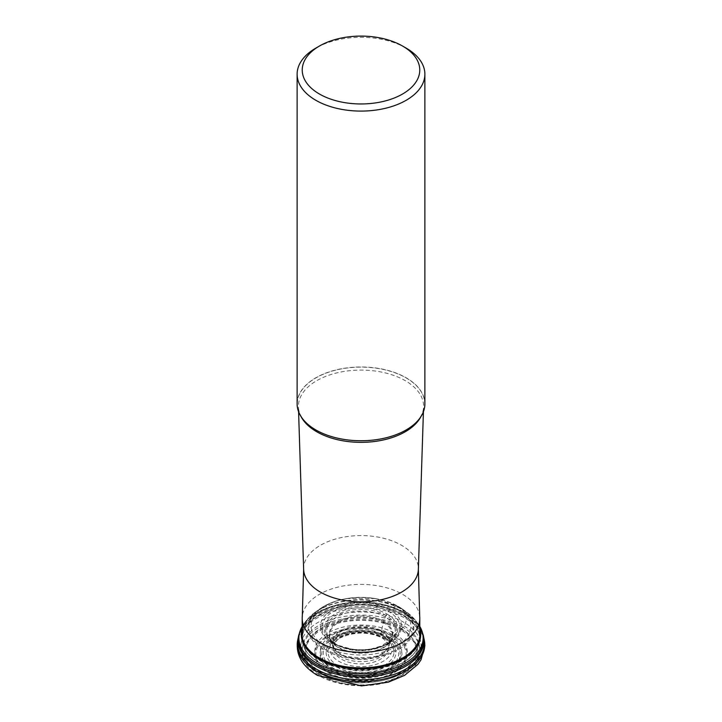 <?xml version="1.0" encoding="UTF-8"?>
<svg xmlns="http://www.w3.org/2000/svg" width="722" height="722" viewBox="0 0 722 722"><rect width="100%" height="100%" fill="white"/><g stroke="black" fill="none" stroke-linecap="round" stroke-linejoin="round"><path stroke-width="0.54" stroke-dasharray="3.61 2.71" d="M423.733 637.652A63.446 36.632 180 0 0 423.624 637.264A63.446 36.632 180 0 0 405.863 617.238L405.322 613.727L403.219 610.108L397.849 606.227L396.288 605.803L389.69 609.774L386.017 615.388L383.49 621.335L380.891 633.889C380.81 637.03 381.956 638.546 384.339 638.438L388.761 637.86L392.921 635.793A5.108 2.951 120 0 0 393.68 635.288L400.52 629.819A55.892 32.264 0 0 0 321.48 629.819A55.892 32.264 0 0 0 321.48 675.449A55.892 32.264 180 0 0 400.52 675.449A55.892 32.264 180 0 0 400.52 629.819L402.93 627.31A7.662 4.422 120 0 0 406.098 618.709L405.863 617.238A63.446 36.632 0 0 0 341.515 608.285A63.446 36.632 0 0 0 298.376 637.264A63.446 36.632 0 0 0 298.267 637.652M387.669 638.004A37.715 21.777 180 0 1 387.669 668.798A37.715 21.777 180 0 1 334.331 668.798A37.715 21.777 0 0 1 334.331 638.004A37.715 21.777 0 0 1 387.669 638.004M385.665 638.266A34.882 20.135 0 0 0 336.335 638.266A34.882 20.135 0 0 0 336.335 666.74A34.882 20.135 180 0 0 385.665 666.74A34.882 20.135 180 0 0 385.665 638.266M386.92 614.007A36.66 21.164 180 0 1 379.655 647.183A36.66 21.164 180 0 1 368.915 649.629A36.66 21.164 180 0 1 353.085 649.629A36.66 21.164 180 0 1 342.345 647.183A36.66 21.164 180 0 1 335.08 643.934A36.66 21.164 0 0 1 335.08 614.007A36.66 21.164 0 0 1 386.92 614.007M380.729 646.822A39.015 22.526 180 0 1 341.271 646.822L340.558 646.578C354.186 650.784 367.814 650.784 381.442 646.578A40.576 23.429 180 0 1 340.558 646.578A40.576 23.429 180 0 1 332.31 642.905A40.576 23.429 0 0 1 332.31 609.774A40.576 23.429 0 0 1 389.69 609.774A40.576 23.429 180 0 1 381.442 646.578L380.729 646.822A39.015 22.526 180 0 0 386.216 644.575A39.015 22.526 180 0 0 388.589 611.462A39.015 22.526 0 0 0 333.411 611.462A39.015 22.526 0 0 0 333.411 643.32A39.015 22.526 180 0 0 335.784 644.575L353.085 649.629M341.271 646.822A39.015 22.526 180 0 1 335.784 644.575M298.475 636.434A62.949 36.344 0 0 1 340.342 606.336A62.949 36.344 0 0 1 405.511 614.973A62.949 36.344 180 0 1 423.525 636.434M389.808 635.08A40.739 23.519 180 0 1 389.808 668.337A40.739 23.519 180 0 1 332.192 668.337A40.739 23.519 0 0 1 332.192 635.08A40.739 23.519 0 0 1 389.808 635.08M393.68 632.842A46.217 26.687 0 0 0 328.32 632.842A46.217 26.687 0 0 0 328.32 670.576A46.217 26.687 180 0 0 393.68 670.576A46.217 26.687 180 0 0 393.68 632.842M400.078 627.635A55.26 31.903 180 0 1 400.078 672.76A55.26 31.903 180 0 1 321.922 672.76A55.26 31.903 0 0 1 321.922 627.635A55.26 31.903 0 0 1 400.078 627.635M302.283 637.571A58.798 33.943 0 0 1 302.202 635.856A58.798 33.943 0 0 1 338.501 604.494A58.798 33.943 0 0 1 402.578 611.85A58.798 33.943 180 0 1 419.798 635.856A58.798 33.943 180 0 1 419.717 637.571A58.798 33.943 180 0 1 382.118 667.534A58.798 33.943 180 0 1 319.422 659.854A58.798 33.943 0 0 1 302.283 637.571L302.22 636.299A58.78 33.934 0 0 0 319.44 660.296A58.78 33.934 180 0 0 383.49 667.651A58.78 33.934 180 0 0 419.78 636.299L419.78 638.681A58.78 33.934 180 0 1 383.49 670.034A58.78 33.934 180 0 1 319.44 662.679A58.78 33.934 0 0 1 302.22 638.681L302.527 635.378A58.798 33.943 0 0 0 319.422 662.931A58.798 33.943 180 0 0 386.315 669.565A58.798 33.943 180 0 0 419.473 635.378L420.881 643.121A60.215 34.764 180 0 1 386.92 678.129A60.215 34.764 180 0 1 318.42 671.334A60.215 34.764 0 0 1 301.119 643.121A60.215 34.764 0 0 1 340.901 613.98A60.215 34.764 0 0 1 403.58 622.174A60.215 34.764 180 0 1 420.881 643.121C422.433 654.574 416.847 664.267 404.121 672.2C396.062 677.028 386.469 680.259 375.35 681.902L361.551 682.913C345.089 682.877 330.884 679.51 318.934 672.823C304.865 663.771 298.926 653.87 301.119 643.121L302.527 635.378A58.798 33.943 0 0 1 341.371 606.922A58.798 33.943 0 0 1 402.578 614.918A58.798 33.943 180 0 1 419.473 635.378L419.78 638.681A58.78 33.934 180 0 0 402.56 614.684A58.78 33.934 0 0 0 338.51 607.328A58.78 33.934 0 0 0 302.22 638.681L302.22 636.299A58.78 33.934 0 0 1 338.51 604.946A58.78 33.934 0 0 1 402.56 612.31A58.78 33.934 180 0 1 419.78 636.299L419.717 637.571M419.717 616.57A58.798 33.943 180 0 0 402.578 594.323A58.798 33.943 0 0 0 339.909 586.643A58.798 33.943 0 0 0 302.283 616.57M424.879 403.86A63.879 36.885 180 0 0 406.17 377.777A63.879 36.885 0 0 0 336.551 369.781A63.879 36.885 0 0 0 297.121 403.86M406.17 48.121A63.879 36.885 0 0 0 315.83 48.121M402.93 627.31A59.294 34.232 0 0 0 319.07 627.31A59.294 34.232 0 0 0 319.07 675.72A59.294 34.232 180 0 0 402.93 675.72A59.294 34.232 180 0 0 402.93 627.31M424.328 640.378A63.78 36.822 180 0 0 406.098 618.709A63.78 36.822 0 0 0 340.134 609.946A63.78 36.822 0 0 0 297.672 640.378M401.215 629.16A56.876 32.833 180 0 1 401.215 675.593A56.876 32.833 180 0 1 320.785 675.593A56.876 32.833 0 0 1 320.785 629.16A56.876 32.833 0 0 1 401.215 629.16M393.68 635.288A46.217 26.687 180 0 1 393.68 673.021A46.217 26.687 180 0 1 328.32 673.021A46.217 26.687 0 0 1 328.32 635.288A46.217 26.687 0 0 1 393.68 635.288M392.921 635.793A45.152 26.064 0 0 0 329.079 635.793A45.152 26.064 0 0 0 329.079 672.66A45.152 26.064 180 0 0 392.921 672.66A45.152 26.064 180 0 0 392.921 635.793M389.943 637.445A40.937 23.636 180 0 1 389.943 670.873A40.937 23.636 180 0 1 332.057 670.873A40.937 23.636 0 0 1 332.057 637.445A40.937 23.636 0 0 1 389.943 637.445M388.761 637.86A39.259 22.671 0 0 0 333.239 637.86A39.259 22.671 0 0 0 333.239 669.917A39.259 22.671 180 0 0 388.761 669.917A39.259 22.671 180 0 0 388.761 637.86M384.339 638.438A33.004 19.052 180 0 1 384.339 665.377A33.004 19.052 180 0 1 337.661 665.377A33.004 19.052 0 0 1 337.661 638.438A33.004 19.052 0 0 1 384.339 638.438M380.891 633.889A28.122 16.236 0 0 0 349.367 630.586A28.122 16.236 0 0 0 332.941 646.47A28.122 16.236 0 0 0 341.109 656.849A28.122 16.236 180 0 0 370.882 660.576A28.122 16.236 180 0 0 389.059 646.47A28.122 16.236 180 0 0 380.891 633.889M381.072 631.569A28.384 16.389 180 0 1 389.32 644.277A28.384 16.389 180 0 1 370.964 658.5A28.384 16.389 180 0 1 340.928 654.746A28.384 16.389 0 0 1 332.68 644.277L333.122 645.982A28.591 16.507 0 0 0 340.784 654.006A28.591 16.507 180 0 0 368.933 658.184A28.591 16.507 180 0 0 388.878 645.982L389.32 644.277L389.059 646.47C390.918 646.127 388.725 643.338 382.489 638.104C368.229 631.272 353.59 631.461 338.573 638.672C333.393 643.275 331.506 645.874 332.941 646.47L332.68 644.277A28.384 16.389 0 0 1 349.249 628.239A28.384 16.389 0 0 1 381.072 631.569M381.216 630.658A28.591 16.507 0 0 0 347.183 627.878A28.591 16.507 0 0 0 333.122 645.982L330.432 639.205A31.38 18.113 0 0 0 338.817 647.932A31.38 18.113 180 0 0 369.646 652.535A31.38 18.113 180 0 0 391.568 639.205L388.878 645.982A28.591 16.507 180 0 0 381.216 630.658M383.183 622.319A31.38 18.113 180 0 1 391.568 639.205L389.997 641.885A31.813 18.366 180 0 1 338.51 647.309A31.813 18.366 0 0 1 332.003 641.885L329.81 639.078A34.268 19.783 0 0 0 336.768 644.881A34.268 19.783 180 0 0 392.19 639.078L389.997 641.885A31.813 18.366 180 0 0 383.49 621.335A31.813 18.366 0 0 0 342.914 619.214A31.813 18.366 0 0 0 332.003 641.885L330.432 639.205A31.38 18.113 0 0 1 345.784 619.277A31.38 18.113 0 0 1 383.183 622.319M342.345 647.183L336.235 644.385L329.81 639.078A34.268 19.783 0 0 1 341.479 614.63A34.268 19.783 0 0 1 385.232 616.904A34.268 19.783 180 0 1 392.19 639.078L379.068 647.381A35.378 20.424 180 0 1 342.932 647.381A35.378 20.424 180 0 1 335.983 644.268A35.378 20.424 0 0 1 335.983 615.388A35.378 20.424 0 0 1 386.017 615.388A35.378 20.424 180 0 1 379.068 647.381L379.655 647.183M396.288 605.803A49.908 28.817 0 0 0 375.25 598.565A49.908 28.817 0 0 0 375.25 598.556A49.908 28.817 0 0 0 346.75 598.556A49.908 28.817 0 0 0 346.75 598.565A49.908 28.817 0 0 0 325.712 646.551A49.908 28.817 180 0 0 396.288 646.551A49.908 28.817 180 0 0 396.288 605.803M375.25 598.556L375.873 598.664A52.11 30.089 0 0 1 397.849 606.227A52.11 30.089 180 0 1 397.849 648.771A52.11 30.089 180 0 1 324.151 648.771A52.11 30.089 0 0 1 346.127 598.664L346.127 598.664C335.649 600.524 326.904 603.926 319.891 608.872L319.891 608.872A52.877 30.532 0 0 0 323.609 649.665A52.877 30.532 180 0 0 396.378 650.766A52.877 30.532 180 0 0 402.109 608.872L406.928 612.31A59.078 34.105 180 0 1 419.798 630.441M302.202 630.441A59.078 34.105 0 0 1 315.072 612.31L306.173 620.839A59.709 34.466 0 0 1 403.219 610.108A59.709 34.466 180 0 1 415.827 620.839L406.928 612.31A59.078 34.105 180 0 0 402.777 609.648A59.078 34.105 0 0 0 315.072 612.31L319.891 608.872A52.877 30.532 0 0 1 398.391 606.489A52.877 30.532 180 0 1 402.109 608.872L398.246 606.399L375.873 598.664A52.11 30.089 0 0 0 346.127 598.664L346.75 598.556M419.798 628.492A59.709 34.466 180 0 0 415.827 620.839L418.038 623.799A62.11 35.856 180 0 1 419.798 626.434L418.038 623.799A62.11 35.856 180 0 0 404.916 612.635A62.11 35.856 0 0 0 303.962 623.799L306.173 620.839A59.709 34.466 0 0 0 302.202 628.492M303.962 623.799A62.11 35.856 0 0 0 302.202 626.434L303.962 623.799M423.254 635.107A62.679 36.19 180 0 0 405.322 613.727A62.679 36.19 0 0 0 340.432 605.135A62.679 36.19 0 0 0 298.746 635.107M383.057 635.911A31.19 18.005 180 0 1 383.057 661.379A31.19 18.005 180 0 1 338.943 661.379A31.19 18.005 0 0 1 338.943 635.911A31.19 18.005 0 0 1 383.057 635.911M402.515 625.008A58.708 33.898 0 0 0 319.485 625.008A58.708 33.898 0 0 0 319.485 672.94A58.708 33.898 180 0 0 402.515 672.94A58.708 33.898 180 0 0 402.515 625.008M303.637 569.324A57.372 33.122 0 0 1 338.555 538.224A57.372 33.122 0 0 1 401.567 545.291A57.372 33.122 180 0 1 418.363 569.324M423.417 411.711L423.57 406.883A62.588 36.136 180 0 0 405.25 380.665A62.588 36.136 0 0 0 336.515 372.967A62.588 36.136 0 0 0 298.43 406.883A62.588 36.136 0 0 0 301.083 416.648M406.098 429.978C417.515 423.002 423.336 415.303 423.57 406.883A62.588 36.136 180 0 1 420.917 416.648M298.583 411.711L298.43 406.883C298.664 415.303 304.485 423.002 315.902 429.978A63.78 36.822 0 0 1 315.902 377.904A63.78 36.822 0 0 1 406.098 377.904A63.78 36.822 180 0 1 406.134 429.96M380.413 636.858A27.454 15.848 0 0 0 341.587 636.858A27.454 15.848 0 0 0 341.587 659.276A27.454 15.848 180 0 0 380.413 659.276A27.454 15.848 180 0 0 380.413 636.858M386.216 644.575L368.915 649.629M375.25 598.565L346.75 598.565M298.222 638.004L298.376 637.264M423.624 637.264L423.778 638.004"/><path stroke-width="1.08" d="M423.254 635.107L423.525 636.434A62.949 36.344 180 0 1 423.778 638.004A62.949 36.344 180 0 1 387.2 673.716A62.949 36.344 180 0 1 316.489 666.37A62.949 36.344 0 0 1 298.222 638.004A62.949 36.344 0 0 1 298.475 636.434L298.746 635.107A62.679 36.19 0 0 0 316.678 664.908A62.679 36.19 180 0 0 388.319 671.884A62.679 36.19 180 0 0 423.254 635.107L419.798 626.407A62.11 35.856 180 0 1 393.815 668.428A62.11 35.856 180 0 1 317.084 663.337A62.11 35.856 0 0 1 302.202 626.434L298.746 635.107M298.267 637.652A63.446 36.632 0 0 0 297.996 638.799A63.446 36.632 0 0 0 316.137 669.041A63.446 36.632 180 0 0 388.725 676.09A63.446 36.632 180 0 0 424.004 638.799L424.328 640.378A63.78 36.822 180 0 1 388.869 677.868A63.78 36.822 180 0 1 315.902 670.783A63.78 36.822 0 0 1 297.672 640.378C295.451 654.43 302.031 666.09 317.418 675.368L361.532 685.9L388.319 682.164L404.609 675.35L417.821 664.421L421.061 659.718L424.879 645.757L424.328 640.378M423.733 637.652A63.446 36.632 180 0 1 424.004 638.799M419.798 618.33A58.798 33.943 180 0 0 419.717 616.57L418.363 569.324A57.372 33.122 180 0 1 382.461 599.431A57.372 33.122 180 0 1 320.433 592.13A57.372 33.122 0 0 1 303.637 569.324L302.283 616.57A58.798 33.943 0 0 0 302.202 618.33A58.798 33.943 0 0 0 319.422 642.327A58.798 33.943 180 0 0 383.499 649.683A58.798 33.943 180 0 0 419.798 618.33L419.798 635.856M424.879 74.204L424.879 403.86A63.879 36.885 180 0 1 406.17 429.942A63.879 36.885 180 0 1 315.83 429.942L315.83 429.942A63.879 36.885 0 0 1 297.121 403.86L297.121 74.204A63.879 36.885 0 0 0 315.83 100.286A63.879 36.885 0 0 0 385.449 108.282A63.879 36.885 0 0 0 424.879 74.204A63.879 36.885 0 0 0 406.17 48.121L402.56 46.037A58.771 33.934 0 0 0 319.44 46.037A58.771 33.934 0 0 0 319.44 94.022A58.771 33.934 0 0 0 402.56 94.022A58.771 33.934 0 0 0 402.56 46.037L406.17 48.121M319.44 46.037L315.83 48.121A63.879 36.885 0 0 0 297.121 74.204M419.798 630.441A59.078 34.105 180 0 1 386.243 664.601A59.078 34.105 180 0 1 319.223 657.877A59.078 34.105 0 0 1 302.202 630.441M302.202 628.492A59.709 34.466 0 0 0 318.781 658.861A59.709 34.466 180 0 0 388.58 665.061A59.709 34.466 180 0 0 419.798 628.492M301.083 416.648A62.588 36.136 0 0 0 316.75 431.765A62.588 36.136 180 0 0 420.917 416.648M406.134 429.96A63.78 36.822 180 0 1 406.098 429.978A63.78 36.822 180 0 1 315.902 429.978M297.996 638.799L297.672 640.378M302.202 618.33L302.202 635.856M303.637 569.324L298.583 411.711M418.363 569.324L423.417 411.711"/></g></svg>
